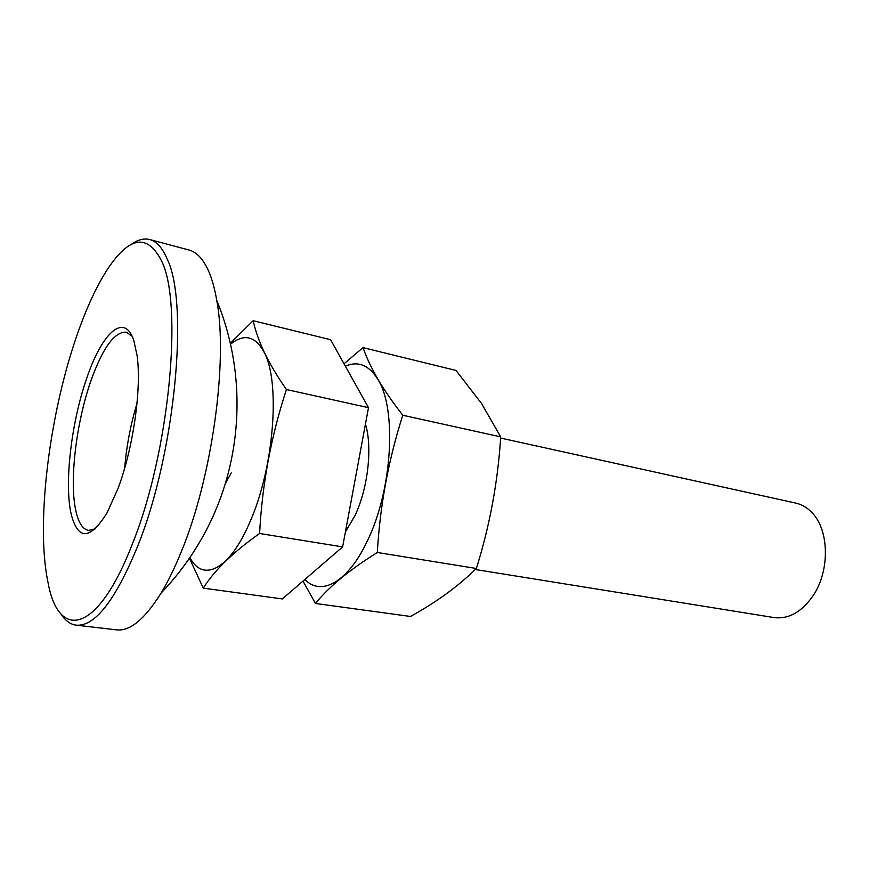 <?xml version="1.0" encoding="UTF-8"?>
<svg xmlns="http://www.w3.org/2000/svg" width="869" height="869" viewBox="0 0 869 869"><rect width="100%" height="100%" fill="white"/><g stroke="black" fill="none" stroke-linecap="round" stroke-linejoin="round"><path stroke-width="1.3" d="M161.047 593.125C176.32 577.146 189.475 559.647 200.511 540.637C242.538 468.63 248.73 378.048 216.772 300.511C228.21 360.798 212.069 477.961 181.132 552.108C174.669 568.011 167.978 581.687 161.047 593.125C144.754 619.184 129.959 631.437 116.674 629.873L76.233 625.169C70.248 624.376 65.088 620.52 60.743 613.601M231.252 472.91L225.375 483.522M216.772 300.511C214.643 288.073 211.721 277.852 208.039 269.825C202.749 258.56 196.405 251.956 189.018 250.022L149.685 239.54C143.82 238.073 137.606 239.768 131.023 244.602M124.701 468C126.505 446.069 130.6 424.572 136.987 403.52M76.233 625.169C94.971 626.712 115.523 600.207 137.889 545.645C175.147 453.39 189.116 303.466 167.261 259.19C162.449 247.893 156.594 241.343 149.685 239.54M95.373 528.819L88.508 530.416C82.903 529.33 78.775 523.214 76.135 512.08C68.977 482.816 76.016 422.845 91.071 380.383C102.824 347.719 114.545 331.643 126.266 332.164L132.066 336.184M47.61 580.492C36.074 522.454 49.207 416.523 75.896 338.421C85.596 309.766 96.263 286.509 107.886 268.662C129.905 235.771 147.947 233.479 161.982 261.808C183.077 305.41 169.249 452.032 132.957 542.462C97.947 634.077 58.723 641.116 48.067 582.719L47.61 580.492M71.28 514.546C63.991 484.044 71.345 421.878 86.9 377.765C102.086 332.762 124.376 311.938 133.772 340.42L137.063 355.421C141.81 388.019 133.25 448.491 117.923 488.715L107.093 512.753C90.137 539.986 78.199 540.572 71.28 514.546M189.442 558.18L203.259 588.128C214.415 570.325 233.196 552.108 259.603 533.49C262.166 484.25 271.106 436.26 286.422 389.54C277.265 376.331 269.955 364.078 264.502 352.76C259.179 341.474 255.399 330.785 253.151 320.704L230.307 343.266M189.909 557.507C202.835 582.936 229.861 569.858 250.229 521.302C273.909 467.761 280.502 382.849 264.426 352.857C255.54 336.031 244.232 333.153 230.524 344.243M229.622 468.749L229.166 469.825M203.259 588.128L282.327 598.937L342.636 546.894L368.499 407.67L330.568 339.692L253.151 320.704M342.636 546.894L259.603 533.49M368.499 407.67L286.422 389.54M365.425 424.17C372.627 446.84 368.022 488.226 355.052 515.469L345.427 531.893M345.341 366.175C358.137 360.689 368.977 365.078 377.852 379.351C396.992 408.908 392.364 490.073 367.435 540.724C348.089 582.23 321.139 596.731 304.889 579.471M344.005 363.785L363.003 347.643C366.533 357.604 371.508 368.141 377.928 379.253C384.478 390.387 392.755 402.39 402.771 415.241C388.497 459.853 380.014 505.595 377.32 552.488C349.555 569.825 328.938 586.814 315.458 603.466L302.988 581.111M363.003 347.643L456.029 370.455L481.513 403.455L500.707 436.879C497.904 481.719 489.801 525.593 476.375 568.478C458.169 586.325 436.195 602.315 410.461 616.458L315.458 603.466M476.375 568.478L377.32 552.488M500.707 436.879L402.771 415.241M500.62 438.063L795.808 503.108C801.989 504.487 807.497 507.789 812.309 513.003C829.298 530.427 829.917 570.976 813.08 595.721C801.674 612.069 788.661 619.358 774.007 617.566L475.321 569.499"/></g></svg>
